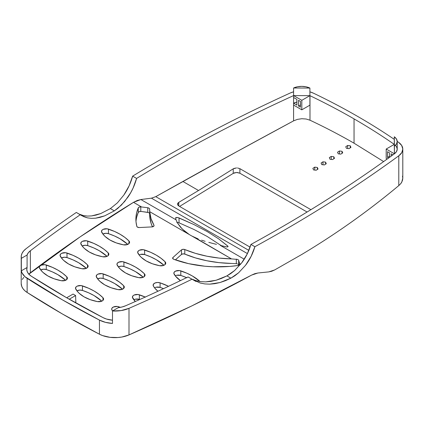 <?xml version="1.0" encoding="UTF-8"?>
<svg xmlns="http://www.w3.org/2000/svg" width="424" height="424" viewBox="0 0 424 424"><rect width="100%" height="100%" fill="white"/><g stroke="black" fill="none" stroke-linecap="round" stroke-linejoin="round"><path stroke-width="0.64" d="M28.742 274.28L80.29 236.756L133.512 202.328L141.521 206.954L147.759 207.733L149.131 208.248L149.651 209.043L149.704 211.682A85.235 49.21 180 0 0 153.939 225.149L153.939 225.992L153.939 225.149A2.327 1.341 180 0 1 154.055 225.573A2.327 1.341 180 0 1 151.93 226.909L139.337 227.545A2.327 1.341 180 0 1 137.493 227.158L139.337 227.545L151.93 226.909L153.907 226.04L153.939 225.149L151.008 218.503L149.704 211.682L189.284 234.53A51.028 29.463 0 0 0 190.572 235.299A51.028 29.463 0 0 0 191.908 236.046A51.028 29.463 180 0 1 190.572 235.299A51.028 29.463 180 0 1 189.284 234.53L184.302 230.916L180.38 227.026L177.592 223.151L176.018 219.812L140.885 199.529L133.512 202.328L141.521 206.954A114.348 66.017 0 0 0 140.8 206.896L139.189 207.124L138.245 207.914L136.719 212.482L135.972 217.12L136.009 221.779L136.835 226.411L137.493 227.158A2.327 1.341 180 0 1 136.835 226.411A82.537 47.652 180 0 1 135.892 219.213A82.537 47.652 180 0 1 138.245 207.914L138.245 212.472L136.719 217.04M173.713 259.271A2.327 1.341 180 0 1 173.326 259.091A2.327 1.341 0 0 0 173.713 259.271L188.616 263.654L204.75 266.208L213.065 266.77L229.782 266.415L238.007 265.509L239.375 264.963L239.761 264.035A114.348 66.017 0 0 0 239.671 263.622L240.662 264.194L239.671 263.622A114.348 66.017 180 0 1 239.761 264.035A2.327 1.341 180 0 1 239.783 264.205A2.327 1.341 180 0 1 238.007 265.509A82.537 47.652 180 0 1 173.713 259.271M194.939 237.551L231.483 258.894L219.038 258.073L206.939 256.213L195.438 253.345L184.79 249.54L182.998 249.307L181.472 249.895L173.024 257.41L172.658 258.28L173.326 259.091A2.327 1.341 180 0 1 172.648 258.142A2.327 1.341 180 0 1 173.024 257.41L173.024 258.873L173.024 257.41L181.472 249.895A2.327 1.341 180 0 1 184.79 249.54L184.79 254.098L182.998 253.865L181.472 254.453L175.377 259.875L181.472 254.453L181.472 249.895L181.472 254.453A2.327 1.341 0 0 1 184.79 254.098A85.235 49.21 0 0 0 231.483 263.452L219.038 262.631L206.939 260.771L195.438 257.903L184.79 254.098L184.79 249.54A85.235 49.21 180 0 0 231.483 258.894L237.838 259.462L238.654 260.209L239.671 263.622L238.654 260.209L238.829 265.286L238.368 264.422L238.654 264.815L238.654 260.209L237.838 259.462L231.483 258.894L191.908 236.046L198.188 238.929L194.939 237.551M201.591 240.18L205.131 241.314L201.591 240.18M208.804 242.364L212.609 243.376L208.804 242.364M216.468 244.367L212.609 243.376L216.468 244.367M225.711 246.763L220.316 245.385L226.305 246.879L227.73 246.848L228.022 246.318L218.583 238.792L207.188 231.557L193.901 224.54L177.868 217.549L175.7 217.66L176.018 219.812L140.885 199.529L137.259 200.467L133.512 202.328A1482.903 856.146 0 0 0 30.364 272.791A17.676 10.203 0 0 0 28.848 274.164M97.488 301.607A34.132 19.705 180 0 1 84.01 296.821L90.264 299.673L97.488 301.607L101.516 301.294L102.55 300.749L103.578 299.27L102.968 297.717L98.903 294.192L94.07 291.012L88.563 288.225L81.164 285.58L77.205 286.121L76.267 286.714L75.493 288.246L77.189 291.182L79.076 293.212L84.01 296.821A34.132 19.705 180 0 1 75.721 289.041A4.653 2.687 180 0 1 75.488 288.203A4.653 2.687 180 0 1 82.463 285.877L82.463 290.435L79.77 290.085L76.908 290.827A4.653 2.687 0 0 1 82.463 290.435L82.463 285.877A55.82 32.224 180 0 1 102.968 297.717L102.968 300.393L102.968 297.717A4.653 2.687 180 0 1 103.594 299.053A4.653 2.687 180 0 1 97.488 301.607M61.305 280.72A34.132 19.705 180 0 1 47.833 275.934L54.081 278.78L61.305 280.72L65.333 280.402L67.077 279.167L67.395 278.382L66.791 276.824L62.725 273.305L57.892 270.125L52.38 267.337L44.981 264.693L41.027 265.228L39.496 266.558L39.31 267.358L41.006 270.295L42.898 272.325L47.833 275.934A34.132 19.705 180 0 1 39.543 268.154A4.653 2.687 180 0 1 39.31 267.316A4.653 2.687 180 0 1 46.285 264.984L46.285 269.542L43.587 269.192L40.73 269.94A4.653 2.687 0 0 1 46.285 269.542L46.285 264.984A55.82 32.224 180 0 1 66.791 276.824L66.791 279.506L66.791 276.824A4.653 2.687 180 0 1 67.411 278.165A4.653 2.687 180 0 1 61.305 280.72M118.206 289.645A34.132 19.705 180 0 1 104.733 284.859L110.982 287.705L118.206 289.645L122.234 289.327L123.978 288.092L124.296 287.308L123.691 285.75L119.626 282.23L114.793 279.05L109.281 276.262L101.882 273.618L97.928 274.153L96.99 274.752L96.211 276.284L97.912 279.22L99.799 281.25L104.733 284.859A34.132 19.705 180 0 1 96.444 277.079A4.653 2.687 180 0 1 96.211 276.241A4.653 2.687 180 0 1 103.186 273.909L103.186 278.467L100.493 278.118L97.631 278.865A4.653 2.687 0 0 1 103.186 278.467L103.186 273.909A55.82 32.224 180 0 1 123.691 285.75L123.691 288.431L123.691 285.75A4.653 2.687 180 0 1 124.312 287.09A4.653 2.687 180 0 1 118.206 289.645M82.028 268.752A34.132 19.705 180 0 1 68.555 263.966L74.804 266.818L82.028 268.752L86.056 268.44L87.8 267.205L88.118 266.42L87.514 264.862L83.443 261.343L78.615 258.163L73.103 255.37L65.704 252.731L61.75 253.266L60.807 253.865L60.033 255.396L61.729 258.333L63.616 260.363L68.555 263.966A34.132 19.705 180 0 1 60.266 256.191A4.653 2.687 180 0 1 60.033 255.349A4.653 2.687 180 0 1 67.003 253.022L67.003 257.58L64.31 257.23L61.454 257.978A4.653 2.687 0 0 1 67.003 257.58L67.003 253.022A55.82 32.224 180 0 1 87.514 264.862L87.514 267.544L87.514 264.862A4.653 2.687 180 0 1 88.134 266.203A4.653 2.687 180 0 1 82.028 268.752M138.929 277.678A34.132 19.705 180 0 1 125.456 272.892L131.705 275.743L138.929 277.678L142.957 277.365L144.701 276.13L145.019 275.346L144.414 273.787L140.344 270.268L135.516 267.088L130.004 264.295L122.605 261.656L118.651 262.191L117.119 263.521L116.934 264.322L118.63 267.258L120.522 269.282L125.456 272.892A34.132 19.705 180 0 1 117.167 265.117A4.653 2.687 180 0 1 116.934 264.274A4.653 2.687 180 0 1 123.909 261.947L123.909 266.505L121.211 266.155L118.354 266.903A4.653 2.687 0 0 1 123.909 266.505L123.909 261.947A55.82 32.224 180 0 1 144.414 273.787L144.414 276.469L144.414 273.787A4.653 2.687 180 0 1 145.035 275.128A4.653 2.687 180 0 1 138.929 277.678M82.171 246.015A4.653 2.687 0 0 1 87.726 245.618A55.82 32.224 0 0 1 107.076 256.35L99.333 250.754L93.826 247.966L87.726 245.618L87.726 241.06A55.82 32.224 180 0 1 108.231 252.9A4.653 2.687 180 0 1 108.851 254.241A4.653 2.687 180 0 1 102.751 256.79A34.132 19.705 180 0 1 89.273 252.004L95.527 254.856L102.751 256.79L106.779 256.478L107.813 255.937L108.841 254.453L108.231 252.9L104.166 249.381L99.333 246.196L93.826 243.408L86.427 240.768L82.468 241.304L81.53 241.903L80.756 243.429L82.452 246.365L84.339 248.395L89.273 252.004A34.132 19.705 180 0 1 80.984 244.224A4.653 2.687 180 0 1 80.751 243.387A4.653 2.687 180 0 1 87.726 241.06L87.726 245.618L85.033 245.268L82.171 246.01M139.369 254.787L139.072 254.935A4.653 2.687 0 0 1 144.626 254.543A55.82 32.224 0 0 1 163.982 265.276L156.239 259.679L150.727 256.891L144.626 254.543L144.626 249.985A55.82 32.224 180 0 1 165.137 261.825A4.653 2.687 180 0 1 165.758 263.166A4.653 2.687 180 0 1 159.652 265.716A34.132 19.705 180 0 1 146.179 260.93L152.428 263.781L159.652 265.716L163.68 265.403L164.713 264.862L165.742 263.378L165.137 261.825L161.067 258.306L156.239 255.121L150.727 252.333L143.328 249.694L139.369 250.229L138.431 250.828L137.657 252.354L139.353 255.29L141.24 257.32L146.179 260.93A34.132 19.705 180 0 1 137.885 253.149A4.653 2.687 180 0 1 137.657 252.312A4.653 2.687 180 0 1 144.626 249.985L144.626 254.543L140.572 254.379M123.469 244.828A34.132 19.705 180 0 1 109.996 240.042L116.245 242.894L123.469 244.828L127.497 244.516L129.24 243.275L129.559 242.491L128.954 240.938L124.889 237.413L120.056 234.233L114.544 231.446L107.145 228.801L103.191 229.342L102.253 229.935L101.474 231.467L103.17 234.403L105.062 236.433L109.996 240.042A34.132 19.705 180 0 1 101.707 232.262A4.653 2.687 180 0 1 101.474 231.424A4.653 2.687 180 0 1 108.449 229.098L108.449 233.656L105.751 233.306L102.894 234.048A4.653 2.687 0 0 1 108.449 233.656L108.449 229.098A55.82 32.224 180 0 1 128.954 240.938L128.954 243.614L128.954 240.938A4.653 2.687 180 0 1 129.574 242.279A4.653 2.687 180 0 1 123.469 244.828M178.875 206.027L250.096 247.144L178.875 206.027L177.513 204.183L177.879 205.179L178.875 206.027M195.93 281.451L188.039 276.946A1482.903 856.146 180 0 1 125.631 305.768A17.676 10.203 180 0 1 118.248 307.654L112.493 310.983L112.493 323.438L105.512 322.357L99.449 320.088L99.449 334.218A23.256 13.43 0 0 0 128.997 334.923L128.997 308.338A23.256 13.43 180 0 1 112.493 310.983L121.179 310.569L128.997 308.338A1488.484 859.369 0 0 0 191.998 279.231L188.039 276.946A1482.903 856.146 180 0 1 125.631 305.768L122.128 306.96L118.248 307.654L112.493 310.983L112.493 323.438A23.256 13.43 180 0 1 99.449 320.088L62.296 299.789L24.931 276.676L21.995 272.865L21.332 270.809L27.088 267.486L27.088 255.025L21.332 258.349L21.332 270.809L21.332 258.349A23.256 13.43 180 0 1 21.2 256.923L21.2 283.508A23.256 13.43 0 0 0 27.131 292.465L27.131 278.34L27.131 292.465A930.304 537.107 0 0 0 99.449 334.218L99.449 320.088A930.304 537.107 180 0 1 27.131 278.34A23.256 13.43 180 0 1 21.332 270.809L27.088 267.486L26.797 269.812L27.433 272.118L28.954 274.28L31.291 276.188L66.245 297.51L103.17 317.687L106.472 319.039L112.493 320.189A17.676 10.203 180 0 1 103.17 317.687A924.718 533.88 180 0 1 31.291 276.188A17.676 10.203 180 0 1 26.781 269.378A17.676 10.203 180 0 1 27.088 267.486L27.088 255.025A17.676 10.203 180 0 1 30.364 250.764A1482.903 856.146 180 0 1 80.284 214.735L76.325 212.445A1488.484 859.369 0 0 0 25.912 248.819L23.611 250.971L22.048 253.335L21.279 255.82L21.332 258.349L27.088 255.025L28.297 252.784L30.364 250.764A1482.903 856.146 180 0 1 80.284 214.735L83.655 216.627L87.36 217.841L91.34 218.36L95.575 218.201L100.064 217.353L104.712 215.843L114.332 210.876L110.378 208.597L100.758 213.558L91.616 215.917L87.381 216.076L83.401 215.556L79.293 214.162L83.401 215.556L87.381 216.076L91.616 215.917L96.11 215.074L100.758 213.558L110.378 208.597L117.453 202.81L123.893 194.992L129.124 185.823L132.638 176.14A1488.484 859.369 180 0 1 290.133 93.057A18.608 10.743 180 0 1 293.594 91.807L290.133 93.057C262.196 105.799 235.087 119.102 208.804 132.966C182.521 146.831 157.134 161.226 132.638 176.14L136.586 178.419C161.003 163.547 186.311 149.2 212.514 135.373C238.717 121.55 265.742 108.29 293.594 95.585L301.814 100.329L309.907 95.66L309.907 105.157L309.907 95.66A13.022 7.521 180 0 1 309.986 95.697L309.986 120.204L306.154 119.012L301.814 118.725L297.457 119.367L293.594 120.861L237.053 151.548L155.772 196.651L248.867 250.399L155.772 196.651L182.887 181.467L198.543 190.503L178.79 202.343L177.831 203.186L177.513 204.151M81.689 215.631L87.36 217.841L91.34 218.36L95.575 218.201L104.712 215.843L114.332 210.876L121.402 205.089L127.841 197.271C131.769 191.616 134.684 185.336 136.586 178.419L132.638 176.14C130.735 183.051 127.82 189.337 123.893 194.992L117.453 202.81L110.378 208.597L114.332 210.876L117.904 208.279L124.725 201.411L130.634 192.819L133.072 188.102L136.586 178.419A1482.903 856.146 180 0 1 293.594 95.585L293.594 87.991A13.022 7.521 180 0 1 309.907 88.065L309.907 95.66L293.594 95.585L301.814 100.329L301.814 109.827L309.907 105.157L301.814 109.827L301.814 100.329L309.907 95.66A13.022 7.521 180 0 1 309.986 95.697A645.63 372.749 180 0 1 354.045 118.89L354.045 143.201L383.635 161.576L354.045 143.201L354.045 118.89A645.63 372.749 180 0 1 394.214 144.33L394.214 144.33A13.022 7.521 180 0 1 394.283 144.372L386.19 149.047L394.415 153.79C372.41 169.87 349.434 185.474 325.494 200.605C301.549 215.731 276.697 230.343 250.934 244.436L254.882 246.72C280.72 232.575 305.646 217.92 329.665 202.746C353.68 187.572 376.724 171.921 398.793 155.788L401.809 152.592L402.8 148.999L401.655 145.421L398.507 142.268A651.211 375.971 0 0 0 397.214 141.372A651.211 375.971 180 0 1 398.507 142.268A18.608 10.743 180 0 1 402.8 149.131A18.608 10.743 180 0 1 398.793 155.788A1488.484 859.369 180 0 1 254.882 246.72L251.135 256.334L245.538 265.297L238.579 272.802L234.785 275.786L230.879 278.165L225.467 280.672L220.093 282.517L214.83 283.677L209.753 284.149L204.866 283.932L200.218 283.025L191.998 279.231A1488.484 859.369 180 0 1 128.997 308.338L128.997 334.923A1488.484 859.369 0 0 0 251.628 275.081L254.824 273.676L257.898 273.008L268.837 271.885L271.704 271.249L274.667 269.945L301.607 254.564C318.657 244.372 335.278 233.534 351.459 222.054C367.682 210.548 383.46 198.395 398.793 185.595C368.09 211.205 335.697 234.191 301.607 254.564L274.667 269.945L268.837 271.885L257.898 273.008L251.628 275.081L191.712 305.958L128.997 334.923L121.911 337.032L118.005 337.525L110.033 337.34L102.645 335.607L99.449 334.218L62.296 313.914L27.131 292.465L24.73 290.62L22.912 288.564L21.73 286.354L21.2 283.471M177.513 204.183L178.79 202.343L198.543 190.503L233.232 168.832L236.544 167.92L233.931 168.461L233.232 168.832L233.232 173.389L236.544 172.478L239.894 173.231L239.894 168.673L237.467 167.952L239.894 168.673L310.919 209.679L239.894 168.673L239.894 173.231L307.082 212.021L239.894 173.231L237.467 172.51L234.742 172.738L233.232 173.389L179.58 206.435L233.232 173.389L233.232 168.832L198.543 190.503L182.887 181.467C218.206 161.772 255.11 141.574 293.594 120.861L293.594 105.078L293.594 120.861L297.457 119.367L301.814 118.725L306.154 119.012L309.986 120.204L309.986 95.697A645.63 372.749 180 0 1 354.045 118.89A645.63 372.749 180 0 1 394.214 144.33A13.022 7.521 180 0 1 394.283 144.372L394.283 136.777A13.022 7.521 180 0 1 397.219 141.537A13.022 7.521 180 0 1 394.415 146.195L394.415 153.79A1482.903 856.146 180 0 1 250.934 244.436L247.187 254.056L241.59 263.012L234.626 270.523L230.831 273.501L226.925 275.886L221.513 278.393L216.139 280.238L210.876 281.393L205.799 281.865L200.912 281.647L196.264 280.741L191.537 278.966L196.264 280.741L200.912 281.647L205.799 281.865L216.139 280.238L226.925 275.886L234.626 270.523L241.59 263.012C245.809 257.511 248.925 251.315 250.934 244.436L254.882 246.72C252.874 253.594 249.757 259.79 245.538 265.297L238.579 272.802L230.879 278.165L226.925 275.886L230.879 278.165L220.093 282.517L209.753 284.149L204.866 283.932L200.218 283.025M400.526 183.878L398.793 185.595L398.793 155.788L398.793 185.595C400.457 184.069 401.459 182.871 401.804 182.007L400.526 183.878M402.567 180.057L401.804 182.007L402.8 178.069L402.567 180.057M402.498 176.114L402.8 178.197L402.8 149.131M313.553 93.222A651.211 375.971 180 0 1 357.994 116.611A651.211 375.971 0 0 0 313.553 93.222L309.907 91.854A18.608 10.743 180 0 1 313.553 93.222M395.523 145.421L396.445 146.577L397.219 149.068L396.514 151.569L394.415 153.79L386.19 149.047L386.19 158.539L387.123 159.079L386.19 158.539L386.19 149.047L394.283 144.372L394.415 153.79A13.022 7.521 0 0 0 397.219 149.131L397.219 141.537M394.283 139.358A651.211 375.971 0 0 0 357.994 116.611A651.211 375.971 180 0 1 394.283 139.358M186.904 277.778L180.809 275.43L180.809 270.872A55.82 32.224 180 0 1 200.086 281.541L192.417 276.013L186.904 273.22L179.506 270.581L175.552 271.116L174.02 272.447L173.835 273.247L175.531 276.183L180.449 280.624A34.132 19.705 180 0 1 174.068 274.042A4.653 2.687 180 0 1 173.835 273.199A4.653 2.687 180 0 1 180.809 270.872L180.809 275.43L176.755 275.266M154.829 287.636L154.532 287.79A4.653 2.687 0 0 1 160.087 287.393A55.82 32.224 0 0 1 163.537 288.643L160.087 287.393L160.087 282.834A55.82 32.224 180 0 1 168.545 286.29L160.087 282.834L157.394 282.485L154.829 283.078L153.303 284.409L153.345 286.004L154.813 288.145L157.929 291.246A34.132 19.705 180 0 1 153.345 286.004A4.653 2.687 180 0 1 153.112 285.166A4.653 2.687 180 0 1 160.087 282.834L160.087 287.393L156.032 287.228M145.464 297.15L138.065 294.505L134.106 295.046L133.168 295.639L132.394 297.171L135.325 301.496A34.132 19.705 180 0 1 132.627 297.966A4.653 2.687 180 0 1 132.394 297.129A4.653 2.687 180 0 1 139.363 294.802L139.363 299.36L135.309 299.19M120.342 307.352L117.342 306.473L113.388 307.008L111.857 308.333L111.671 309.133L112.54 310.951A34.132 19.705 180 0 1 111.904 309.928A4.653 2.687 180 0 1 111.671 309.091A4.653 2.687 180 0 1 118.646 306.764L118.646 307.612L118.646 306.764A55.82 32.224 180 0 1 120.342 307.352M21.2 256.923A23.256 13.43 180 0 1 25.912 248.819A1488.484 859.369 180 0 1 76.325 212.445L81.731 215.657M30.364 250.764L30.364 272.791L30.364 250.764M149.121 212.859L148.532 212.551M149.651 213.638L149.131 212.864M135.987 221.492A82.537 47.652 0 0 1 138.245 212.472A2.327 1.341 0 0 1 140.8 211.454L140.8 206.896L140.8 211.454A114.348 66.017 0 0 1 141.521 211.512A114.348 66.017 0 0 0 140.8 211.454L139.189 211.682L138.245 212.472L138.245 207.914A2.327 1.341 180 0 1 140.8 206.896A114.348 66.017 180 0 1 141.521 206.954L147.759 207.733L147.759 212.339L141.521 211.512L148.517 212.546L147.759 212.339L147.759 207.733L148.517 207.935M149.64 214.39L149.704 216.235A85.235 49.21 0 0 0 152.465 226.845L151.008 223.061L149.704 216.235L149.64 209.801M149.131 208.248L149.651 209.043L149.704 211.682L189.284 234.53L182.203 228.987L177.592 223.151L176.018 219.812L175.631 217.851L176.734 217.406L179.029 217.91L179.029 222.817L176.734 222.319L179.029 222.817L179.029 217.91L193.901 224.54L207.188 231.557L218.583 238.792L227.815 246.074L228.075 246.535L227.73 246.848L226.851 246.932M221.264 245.644L207.188 236.465L193.901 229.448L179.029 222.817L193.901 229.448L207.188 236.465L221.264 245.644M22.26 279.501L23.781 277.36M101.813 301.167L94.07 295.57L88.563 292.783L82.463 290.435A55.82 32.224 0 0 1 101.813 301.167M65.635 280.28L57.892 274.683L52.38 271.89L46.285 269.542A55.82 32.224 0 0 1 65.635 280.28M134.106 299.604L133.814 299.752A4.653 2.687 0 0 1 139.363 299.36L139.363 294.802A55.82 32.224 180 0 1 145.241 297.049M139.793 299.503L139.363 299.36A55.82 32.224 0 0 1 139.793 299.503M122.536 289.205L114.793 283.608L109.281 280.815L103.186 278.467A55.82 32.224 0 0 1 122.536 289.205M86.358 268.312L78.615 262.716L73.103 259.928L67.003 257.58A55.82 32.224 0 0 1 86.358 268.312M143.259 277.238L135.516 271.641L130.004 268.853L123.909 266.505A55.82 32.224 0 0 1 143.259 277.238M175.552 275.674L175.255 275.828A4.653 2.687 0 0 1 180.809 275.43A55.82 32.224 0 0 1 186.597 277.646M127.799 244.388L120.056 238.792L114.544 236.004L108.449 233.656A55.82 32.224 0 0 1 127.799 244.388M237.838 264.078L238.368 264.422M236.332 263.686L237.127 263.818L236.332 263.686L236.332 259.091L236.332 263.686L231.483 263.452L236.332 263.686M293.594 103.18L293.594 105.078L293.594 103.18L296.88 105.078L296.88 99.38L293.594 97.483L293.594 103.18L293.594 95.585L293.594 97.483L296.88 99.38L296.88 105.078L293.594 103.18L296.88 102.089A13.022 7.521 0 0 0 293.594 103.18M151.432 198.178L140.885 199.529L151.432 198.178L247.415 253.594L151.432 198.178L155.772 196.651L151.432 198.178M354.045 143.201C340.011 135.097 325.325 127.433 309.986 120.204C325.325 127.433 340.011 135.097 354.045 143.201M244.251 259.207L220.316 245.385L244.251 259.207M313.559 169.918L316.156 170.257A1855.021 1071.003 120 0 0 318.053 169.038L317.359 167.475L314.762 167.136A1855.021 1071.003 -60 0 1 312.864 168.36L313.559 169.918L312.864 168.36A1855.021 1071.003 120 0 0 314.762 167.136L314.762 170.077L314.762 167.136L317.359 167.475L317.359 169.483L317.359 167.475L318.053 169.038A1855.021 1071.003 -60 0 1 316.156 170.257L313.559 169.918M321.784 164.613L324.376 164.941A1855.021 1071.003 120 0 0 326.273 163.706L325.579 162.138L322.987 161.809A1855.021 1071.003 -60 0 1 321.085 163.044L321.784 164.613L321.085 163.044A1855.021 1071.003 120 0 0 322.987 161.809L322.987 164.766L322.987 161.809L325.579 162.138L325.579 164.162L325.579 162.138L326.273 163.706A1855.021 1071.003 -60 0 1 324.376 164.941L321.784 164.613M330.005 159.244L332.601 159.567A1855.021 1071.003 120 0 0 334.499 158.316L333.805 156.742L331.208 156.419A1855.021 1071.003 -60 0 1 329.31 157.67L330.005 159.244L329.31 157.67A1855.021 1071.003 120 0 0 331.208 156.419L331.208 159.392L331.208 156.419L333.805 156.742L333.805 158.777L333.805 156.742L334.499 158.316A1855.021 1071.003 -60 0 1 332.601 159.567L330.005 159.244M338.23 153.817L340.822 154.135A1855.021 1071.003 120 0 0 342.719 152.868L342.025 151.288L339.433 150.971A1855.021 1071.003 -60 0 1 337.531 152.232L338.23 153.817L337.531 152.232A1855.021 1071.003 120 0 0 339.433 150.971L339.433 153.96L339.433 150.971L342.025 151.288L342.025 153.334L342.025 151.288L342.719 152.868A1855.021 1071.003 -60 0 1 340.822 154.135L338.23 153.817M346.45 148.326L349.042 148.638A1855.021 1071.003 120 0 0 350.945 147.361L350.251 145.771L347.654 145.459A1855.021 1071.003 -60 0 1 345.756 146.741L346.45 148.326L345.756 146.741A1855.021 1071.003 120 0 0 347.654 145.459L347.654 148.469L347.654 145.459L350.251 145.771L350.251 147.828L350.251 145.771L350.945 147.361A1855.021 1071.003 -60 0 1 349.042 148.638L346.45 148.326M165.137 261.825L165.137 264.507L165.137 261.825M108.231 252.9L108.231 255.582L108.231 252.9M178.79 202.343L178.79 205.979L178.79 202.343M227.815 246.074L227.815 246.816L227.815 246.074L228.075 246.535M175.631 217.851L175.918 217.517M239.761 264.375L239.761 264.035L239.761 264.375M149.524 208.629L149.651 209.027M73.087 294.071L75.615 295.533L69.229 299.222L75.615 295.533L75.843 302.969L75.615 295.533L73.087 294.071L66.685 297.765L73.087 294.071M391.124 153.79L392.963 154.855L391.124 153.79L391.124 156.186L391.124 153.79M389.481 152.841L389.481 157.378L389.481 152.841L387.504 151.702L389.481 152.841M388.585 158.025L387.504 157.399L387.504 151.702L387.504 157.399L389.481 156.26L387.504 157.399L388.585 158.025M394.415 146.195L396.514 143.975L397.219 141.473L396.445 138.982L394.283 136.777L394.415 146.195M301.814 109.827L293.594 105.078L301.814 109.827M300.499 107.166L300.499 101.469L298.528 100.329L298.528 106.027L300.499 107.166L298.528 106.027L298.528 100.329L300.499 101.469L300.499 107.166M293.594 95.585L309.907 95.66L309.907 88.065L293.594 87.991L293.594 95.585M309.907 88.065L306.091 86.814L301.771 86.369L297.441 86.777L293.594 87.991L309.907 88.065M300.499 104.887L298.528 106.027L300.499 104.887"/></g></svg>
